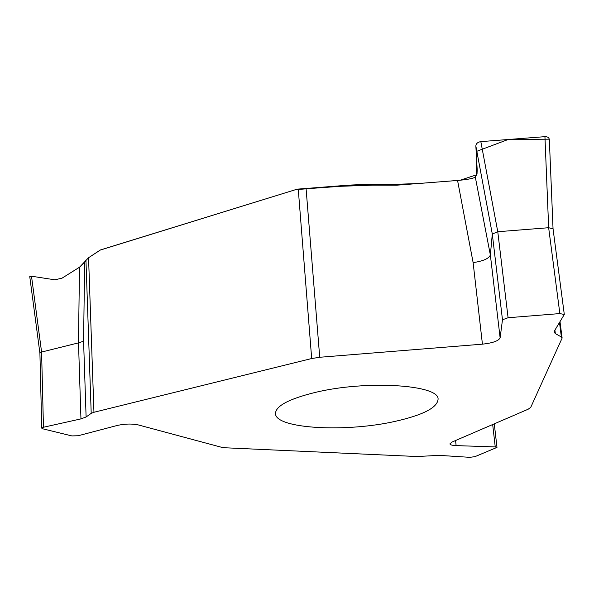 <?xml version="1.0" encoding="UTF-8"?>
<svg xmlns="http://www.w3.org/2000/svg" width="594" height="594" viewBox="0 0 594 594"><rect width="100%" height="100%" fill="white"/><g stroke="black" fill="none" stroke-linecap="round" stroke-linejoin="round"><path stroke-width="0.89" d="M455.576 440.51L456.118 445.611L495.24 446.918L496.985 447.401L474.985 456.645L469.772 457.335L439.085 455.36L417.01 456.526L226.269 447.831L221.02 447.141L138.357 424.94C131.92 423.619 124.911 423.782 117.33 425.438L78.118 435.751L71.852 435.914L42.835 428.831L41.743 428.163L43.459 427.249L80.955 418.889L78.505 342.872L41.595 352.042L39.909 353.148L41.743 428.163M502.479 319.787L492.3 234.029L490.362 254.997L500.118 337.838L502.479 319.787L508.085 317.731L559.852 313.58L548.648 227.717L497.772 231.727L492.3 234.029L475.846 146.02L477.19 169.75L477.019 174.005L475.297 177.057C473.47 178.43 467.56 179.566 457.566 180.472L396.658 185.194L356.511 185.12L306.096 188.795L319.721 357.269L311.679 358.531L93.956 412.273L91.209 413.35L86.108 416.981L80.955 418.889M306.096 188.795L296.71 189.315L100.453 249.955L88.558 257.737L93.956 412.273M91.209 413.35L85.952 260.246L84.638 262.414L79.514 267.211L88.558 257.737M84.638 262.414L83.583 341.201L78.505 342.872M314.538 392.597C288.721 399.042 275.698 406.036 275.482 413.573C275.341 428.838 346.213 432.618 395.53 421.272C423.091 415.013 437.266 407.699 438.068 399.346C439.85 384.682 365.659 379.9 314.538 392.597M554.9 330.16L555.345 333.59L561.375 336.991L562.021 338.313L530.732 407.373L528.14 409.236L452.019 442.047L449.91 443.866C450.17 444.861 452.234 445.448 456.118 445.611M319.721 357.269L482.425 344.164L473.121 262.607L457.566 180.472M555.345 333.59L554.091 332.113L554.358 331.051L564.3 314.486L553.051 228.876L548.663 227.717L544.936 136.665C547.564 136.62 549.034 137.585 549.339 139.553M475.297 177.057L490.362 254.997C488.929 258.583 483.182 261.122 473.121 262.607M500.118 337.838C498.596 340.926 492.693 343.035 482.425 344.164M559.852 313.58L564.3 314.486M475.846 146.02C476.046 143.592 477.71 142.129 480.828 141.624L497.772 231.727L508.085 317.731M30.739 276.737L29.7 276.18L31.504 276.21L54.856 279.811L62.043 278.155L79.514 267.211L78.46 342.879M480.828 141.624L544.936 136.665M391.572 185.202L397.965 185.12M88.454 257.803L100.141 250.111L295.522 189.679L335.952 186.464L418.777 183.501L460.06 180.257L476.566 174.799L476.158 151.529L508.108 139.516L549.287 139.167M311.679 358.531L298.255 189.1M83.583 341.201L86.108 416.981M31.504 276.21L41.587 352.042L43.459 427.249M495.24 446.918L492.678 424.517M561.375 336.991L559.503 322.587M404.336 184.623L369.461 184.244L351.492 185.016L342.545 185.959M297.898 189.1L342.448 185.632L298.047 189.1M496.985 447.401L494.282 423.826M560.008 321.755L562.102 337.845M29.759 276.633L39.917 353.244M549.346 139.738L553.051 228.942M342.456 185.632L373.938 184.14L404.373 184.623"/></g></svg>
